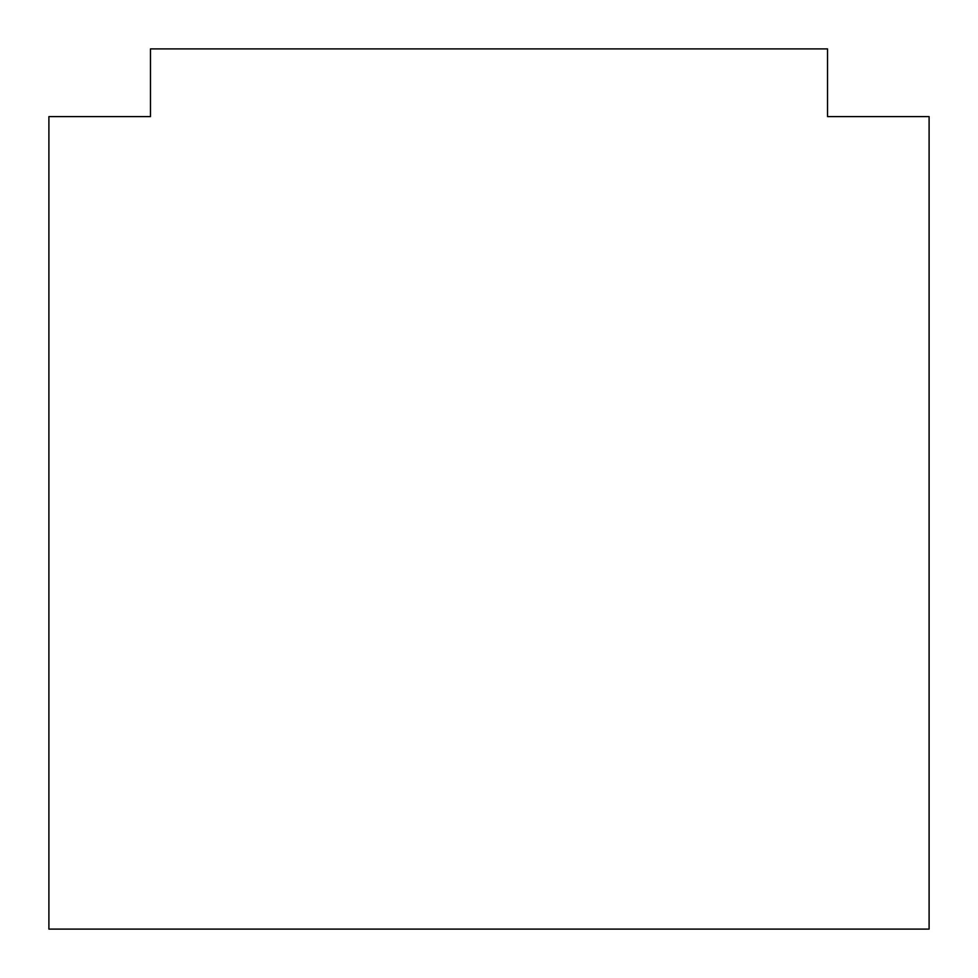 <?xml version="1.0" encoding="UTF-8"?>
<svg xmlns="http://www.w3.org/2000/svg" width="978" height="978" viewBox="0 0 978 978"><rect width="100%" height="100%" fill="white"/><g stroke="black" fill="none" stroke-linecap="round" stroke-linejoin="round"><path stroke-width="1.47" d="M150.465 116.602L48.9 116.602L150.465 116.602L150.465 48.9L827.535 48.9L827.535 116.602L929.1 116.602L827.535 116.602L827.535 48.9L150.465 48.9L150.465 116.602M929.1 929.1L929.1 116.602L929.1 929.1L48.9 929.1L48.9 116.602L48.9 929.1L929.1 929.1"/></g></svg>
